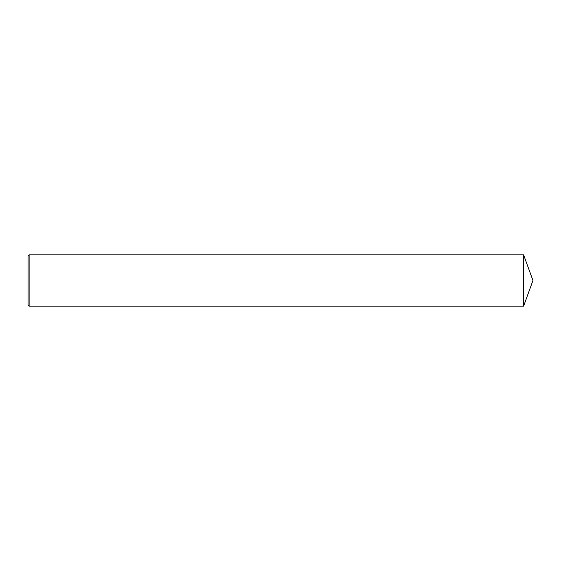 <?xml version="1.0" encoding="UTF-8"?>
<svg xmlns="http://www.w3.org/2000/svg" width="561" height="561" viewBox="0 0 561 561"><rect width="100%" height="100%" fill="white"/><g stroke="black" fill="none" stroke-linecap="round" stroke-linejoin="round"><path stroke-width="0.84" d="M29.123 254.827L28.05 255.9L28.05 305.1L29.123 306.173L29.123 254.827L523.602 254.827L523.602 306.173L29.123 306.173M523.602 306.173L532.95 280.5L523.602 254.827"/></g></svg>
